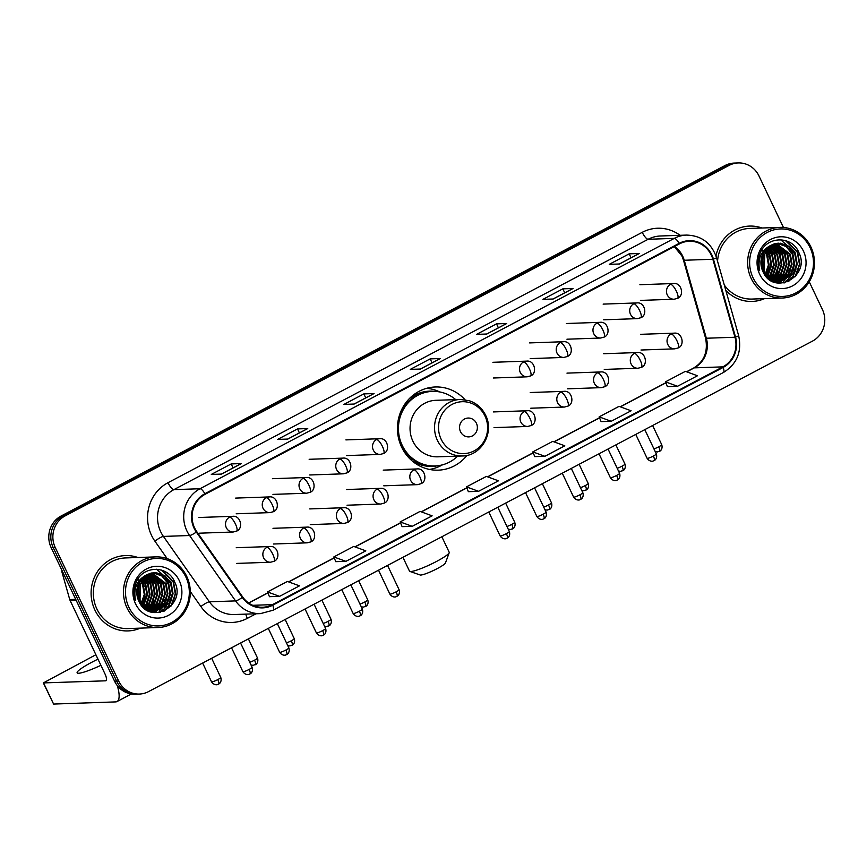 <?xml version="1.0" encoding="UTF-8"?>
<svg xmlns="http://www.w3.org/2000/svg" width="867" height="867" viewBox="0 0 867 867"><rect width="100%" height="100%" fill="white"/><g stroke="black" fill="none" stroke-linecap="round" stroke-linejoin="round"><path stroke-width="1.3" d="M465.048 399.741A41.616 39.351 88 0 0 435.332 386.975A41.616 39.351 88 0 0 401.627 447.123A41.616 39.351 88 0 0 438.225 470.163A41.616 39.351 88 0 0 466.977 455.37M775.932 276.855A31.407 29.695 88 0 0 777.721 271.338A31.407 29.695 88 0 1 775.932 276.855M778.479 266.212A31.407 29.695 88 0 0 777.851 257.152A31.407 29.695 88 0 1 778.479 266.212M776.659 252.893A31.407 29.695 88 0 0 775.391 249.815A31.407 29.695 88 0 1 776.659 252.893M774.675 253.142A31.407 29.695 88 0 0 773.342 249.891A31.407 29.695 88 0 1 774.675 253.142M151.768 606.347A31.407 29.695 88 0 0 153.567 600.831A31.407 29.695 88 0 1 151.768 606.347M154.315 595.705A31.407 29.695 88 0 0 153.697 586.645A31.407 29.695 88 0 1 154.315 595.705M152.505 582.386A31.407 29.695 88 0 0 151.226 579.308A31.407 29.695 88 0 1 152.505 582.386M150.522 582.635A31.407 29.695 88 0 0 149.189 579.384A31.407 29.695 88 0 1 150.522 582.635M783.443 227.468L758.993 175.979A23.561 22.271 88 0 0 738.272 162.942L734.186 163.083A23.561 22.271 88 0 0 724.996 165.543L61.037 516.049A23.561 22.271 88 0 0 51.153 547.63L114.563 681.159A23.561 22.271 88 0 0 135.274 694.196L137.322 694.131A23.561 22.271 88 0 1 116.601 681.094A23.561 22.271 88 0 0 137.322 694.131L139.359 694.055A23.561 22.271 88 0 0 148.56 691.595L812.509 341.099A23.561 22.271 88 0 0 822.404 309.508L809.236 281.786M738.272 162.942A23.561 22.271 88 0 0 729.082 165.402L65.133 515.898A23.561 22.271 88 0 0 55.239 547.489L53.201 547.565L116.601 681.094L53.201 547.565A23.561 22.271 88 0 1 63.085 515.973A23.561 22.271 88 0 0 53.201 547.565L51.153 547.63M729.082 165.402L727.045 165.467L63.085 515.973L727.045 165.467A23.561 22.271 88 0 1 736.235 163.007A23.561 22.271 88 0 0 727.045 165.467L724.996 165.543M94.904 610.054A37.693 35.634 88 0 0 128.056 630.916A37.693 35.634 88 0 0 140.367 628.131A37.693 35.634 88 0 1 128.056 630.916A37.693 35.634 88 0 1 94.904 610.054A37.693 35.634 88 0 1 125.433 555.574A37.693 35.634 88 0 0 94.904 610.054M725.831 290.434A37.693 35.634 88 0 0 752.209 301.423A37.693 35.634 88 0 0 764.521 298.638A37.693 35.634 88 0 1 752.209 301.423A37.693 35.634 88 0 1 725.831 290.434M194.62 527.96A25.132 23.756 -92 0 1 205.165 494.266L679.425 243.898A25.132 23.756 -92 0 1 689.222 241.275A25.132 23.756 -92 0 1 712.858 259.266L734.967 337.241A25.132 23.756 -92 0 1 722.883 366.86L272.487 604.624A25.132 23.756 -92 0 1 262.69 607.247A25.132 23.756 -92 0 1 242.76 597.081L196.798 531.688A25.132 23.756 -92 0 1 194.62 527.96M194.089 528.241A25.761 24.352 88 0 0 196.321 532.067L242.283 597.45A25.761 24.352 88 0 0 272.758 605.188L723.154 367.424A25.761 24.352 88 0 0 735.53 337.068L713.422 259.081A25.761 24.352 88 0 0 679.154 243.345L204.894 493.702A25.761 24.352 88 0 0 194.089 528.241M639.12 253.543L619.341 263.991L639.077 253.576A6.286 1.864 62.2 0 1 639.12 253.543A6.286 1.864 62.2 0 1 639.391 253.478L629.171 253.836L609.273 264.337L619.493 263.991L639.391 253.478M631.057 257.813L629.171 253.836M572.794 288.559L553.016 299.007L572.74 288.592A6.286 1.864 62.2 0 1 572.794 288.559A6.286 1.864 62.2 0 1 573.054 288.494L562.835 288.852L542.937 299.353L553.157 299.007L573.054 288.494M564.72 292.829L562.835 288.852M486.69 334.023L506.415 323.608A6.286 1.864 62.2 0 1 506.469 323.575A6.286 1.864 62.2 0 1 506.729 323.51L496.509 323.868L476.612 334.369L486.831 334.012L506.729 323.51M498.395 327.834L496.509 323.868M241.145 463.639L221.367 474.086L241.102 463.672A6.286 1.864 62.2 0 1 241.145 463.639A6.286 1.864 62.2 0 1 241.416 463.574L231.196 463.932L211.299 474.433L221.519 474.076L241.416 463.574M233.082 467.898L231.196 463.932M307.482 428.623L287.692 439.07L307.427 428.656A6.286 1.864 62.2 0 1 307.482 428.623A6.286 1.864 62.2 0 1 307.742 428.558L297.522 428.916L277.624 439.417L287.844 439.06L307.742 428.558M299.408 432.882L297.522 428.916M373.807 393.607L354.029 404.055L373.753 393.64A6.286 1.864 62.2 0 1 373.807 393.607A6.286 1.864 62.2 0 1 374.067 393.542L363.847 393.9L343.95 404.401L354.17 404.044L374.067 393.542M365.733 397.866L363.847 393.9M420.365 369.039L440.089 358.624A6.286 1.864 62.2 0 1 440.133 358.591A6.286 1.864 62.2 0 1 440.403 358.526L430.184 358.884L410.286 369.385L420.506 369.028L440.403 358.526M432.069 362.85L430.184 358.884M137.907 557.503A37.693 35.634 88 0 0 125.433 555.574A37.693 35.634 88 0 1 137.907 557.503M762.06 228.01A37.693 35.634 88 0 0 749.587 226.081A37.693 35.634 88 0 0 716.001 255.949A37.693 35.634 88 0 1 749.587 226.081L749.587 226.081A37.693 35.634 88 0 1 762.06 228.01M55.239 547.489L118.649 681.018A23.561 22.271 88 0 0 139.359 694.055M601.091 421.6L611.224 421.286L631.122 410.785L619.049 406.363L599.151 416.864L601.102 421.633M667.417 386.584L677.55 386.27L697.458 375.769L685.385 371.347L665.477 381.848L667.438 386.628M402.104 526.637L412.237 526.334L432.134 515.832L420.062 511.411L400.164 521.912L402.115 526.681M335.778 561.653L345.911 561.35L365.809 550.838L353.736 546.427L333.838 556.928L335.789 561.697M269.442 596.669L279.575 596.366L299.473 585.854L287.4 581.443L267.502 591.944L269.464 596.713M534.766 456.616L544.899 456.302L564.796 445.801L552.723 441.379L532.826 451.88L534.776 456.649M478.562 491.318L498.46 480.817L486.387 476.395L466.489 486.896L468.343 491.676L478.562 491.318L466.489 486.896M412.237 526.334L400.164 521.912M345.911 561.35L333.838 556.928M279.575 596.366L267.502 591.944M544.899 456.302L532.826 451.88M611.224 421.286L599.151 416.864M677.55 386.27L665.477 381.848M97.982 659.158A25.132 3.403 -25.4 0 0 91.653 662.334A25.132 3.403 -25.4 0 0 77.13 672.825A25.132 3.403 -25.4 0 0 100.897 665.314M142.849 582.895A31.407 29.695 88 0 0 141.516 579.644M117.316 685.634A31.407 9.299 62.2 0 1 116.991 701.566A31.407 9.299 62.2 0 1 115.679 701.902L53.591 704.058L43.35 682.914L105.666 680.812A7.857 2.319 -117.8 0 0 105.991 680.736A7.857 2.319 -117.8 0 0 104.885 673.702L69.989 600.213A3.923 3.717 -92 0 1 69.75 599.574L62.066 572.48A3.923 3.717 -92 0 1 62.001 570.486M95.879 654.737L43.35 682.914M185.917 577.119A33.77 31.927 88 0 0 143.055 561.957A33.77 31.927 88 0 0 128.88 607.236A33.77 31.927 88 0 0 171.753 622.398A33.77 31.927 88 0 0 185.917 577.119M186.741 576.436A35.33 33.412 88 0 0 155.659 556.885A35.33 33.412 88 0 0 127.037 607.951A35.33 33.412 88 0 0 158.119 627.513A35.33 33.412 88 0 0 186.741 576.436M155.659 556.885L125.509 557.936A35.33 33.412 88 0 0 96.898 609.002A35.33 33.412 88 0 0 127.969 628.564L158.119 627.513M136.964 589.387L137.127 595.943M138.135 584.813L138.514 600.463M137.842 585.648L138.178 599.639M139.349 582.212L140.627 584.586L139.815 603.053M139.045 582.787L139.988 584.607L139.5 602.489M140.584 580.283L143.185 584.499L144.919 594.459L141.093 604.971M140.281 580.717L142.546 584.521L144.28 594.48L140.779 604.537M141.841 578.733L145.743 584.412L147.477 594.372L144.247 604.017L142.361 606.488M141.527 579.091L145.103 584.434L146.837 594.394L143.608 604.039L142.047 606.141M143.088 577.455L148.29 584.315L150.034 594.285L146.805 603.931L143.597 607.734M142.773 577.747L147.65 584.336L149.395 594.307L146.165 603.952L143.293 607.442M144.355 576.392L150.847 584.228L152.581 594.198L149.352 603.833L144.822 608.764M144.887 608.222L146.165 606.412L150.045 594.686L147.889 582.559L144.041 576.642L150.208 584.25L151.942 594.22L148.712 603.855L144.518 608.526M145.613 575.493L153.405 584.141L155.139 594.101L151.909 603.746L146.024 609.62M145.298 575.699L152.765 584.163L154.499 594.133L151.27 603.768L145.732 609.425M146.881 574.745L155.962 584.055L157.696 594.014L154.467 603.66L147.195 610.335M146.566 574.919L155.323 584.076L157.057 594.036L153.827 603.681L146.913 610.173M148.149 574.117L158.509 583.968L160.254 593.928L157.025 603.573L148.322 610.921M147.834 574.257L157.87 583.99L159.615 593.949L156.385 603.595L148.051 610.791M149.406 573.607L161.067 583.87L162.801 593.841L159.571 603.486L149.438 611.376M149.091 573.726L160.428 583.892L162.162 593.862L158.932 603.508L149.124 611.278M150.674 573.217L163.625 583.784L165.359 593.754L162.129 603.389L150.728 611.647M150.349 573.304L162.985 583.805L164.719 593.776L161.49 603.41L150.403 611.593M151.942 572.924L166.182 583.697L167.916 593.657L164.687 603.302L152.007 611.831M151.692 611.885L151.042 611.972M151.617 572.989L165.543 583.719L167.277 593.689L164.047 603.324L151.692 611.788M153.21 572.729L162.552 575.991L168.729 583.61L170.474 593.57L167.244 603.215L153.296 611.918M152.971 611.95L151.378 612.026M152.895 572.773L161.912 576.013L168.09 583.632L169.834 593.592L166.605 603.237L152.971 611.907M152.657 611.939L151.692 612.015M147 574.68A19.627 18.565 88 0 0 138.763 601.004C149.157 626.158 186.676 605.805 174.831 582.364C168.317 564.97 142.773 565.251 136.141 582.321C133.735 588.205 133.518 594.166 135.49 600.213C133.225 588.119 137.062 579.6 147 574.68L156.201 572.664L165.109 575.894L171.287 583.524L173.021 593.483L169.791 603.129L154.575 611.918L149.167 611.3M154.163 572.654L164.47 575.926L170.647 583.545L172.381 593.505L169.152 603.15L154.25 611.929M135.512 603.735A25.912 24.504 88 0 0 168.415 615.375A25.912 24.504 88 0 0 179.285 580.619A25.912 24.504 88 0 0 146.393 568.99A25.912 24.504 88 0 0 135.512 603.735M161.175 569.987L173.118 581.681L175.275 593.808L170.929 606.228M171.774 599.184L168.848 605.621L163.776 611.289M169.217 599.27L164.459 608.201M163.538 609.23L159.766 612.46M166.659 599.357L161.901 608.298M160.98 609.317L159.29 610.953M164.101 599.455L159.344 608.385M158.433 609.414L156.732 611.04M156.396 611.322L155.832 611.777M143.662 600.159L141.451 605.426M162.497 570.421L173.443 581.67L175.633 593.169L172.316 604.527M156.472 569.24L170.886 581.757L173.042 593.884L169.163 605.61L164.427 611.007M164.481 575.926L168.328 581.855L170.485 593.971L166.605 605.697L165.326 607.507M164.286 608.753L160.189 612.384M142.535 577.996L145.331 582.657L147.498 594.773L143.098 607.268M141.072 579.633L142.784 582.743L144.973 594.274L141.624 605.654M138.601 579.839L139.067 580.608M139.663 581.681L140.172 603.627M138.297 584.412L138.709 600.885M136.997 589.17L137.17 596.203M449.204 552.734L445.454 562.965A14.132 1.918 154.6 0 1 437.293 568.579A14.132 1.918 154.6 0 1 420.148 574.973L409.853 571.418A21.989 2.98 -25.4 0 0 436.502 561.458A21.989 2.98 -25.4 0 0 449.204 552.734A21.989 2.98 -25.4 0 0 449.214 552.279L441.845 536.771M476.417 423.269A9.418 8.908 88 0 0 464.452 419.032A9.418 8.908 88 0 0 460.496 431.668A9.418 8.908 88 0 0 472.461 435.906A9.418 8.908 88 0 0 476.417 423.269M460.279 399.47L435.798 400.316A28.264 26.725 88 0 0 412.898 441.173A28.264 26.725 88 0 0 437.759 456.822L462.252 455.966C481.272 456.129 494.721 432.546 485.607 415.25C482.052 408.043 476.568 403.198 469.155 400.695L460.279 399.47A28.264 26.725 88 0 0 437.391 440.328A28.264 26.725 88 0 0 462.252 455.966M455.717 399.622A37.303 35.265 88 0 0 432.416 391.396A37.303 35.265 88 0 0 402.201 445.313A37.303 35.265 88 0 0 435.006 465.947A37.303 35.265 88 0 0 457.689 456.129M432.416 391.396L431.387 391.44A37.303 35.265 88 0 0 397.433 427.659M397.585 432.21A37.303 35.265 88 0 0 401.183 445.345A37.303 35.265 88 0 0 433.988 465.991L435.006 465.947M406.753 455.359A29.445 27.842 88 0 0 409.376 456.606M402.927 557.318L409.495 571.136A21.989 2.98 -25.4 0 0 409.853 571.418M442.441 464.842L441.336 465.449A40.836 38.603 -92 0 1 429.458 469.426M412.519 459.228L410.351 459.304M437.705 465.752A37.649 35.601 88 0 1 413.592 461.623L413.104 461.721M426.629 388.318A40.836 38.603 -92 0 1 438.756 391.472L439.905 391.982M767.013 253.402A31.407 29.695 88 0 0 765.68 250.151M810.081 247.626A33.77 31.927 88 0 0 767.208 232.464A33.77 31.927 88 0 0 753.033 277.743A33.77 31.927 88 0 0 795.906 292.905A33.77 31.927 88 0 0 810.081 247.626M810.894 246.943A35.33 33.412 88 0 0 779.823 227.392A35.33 33.412 88 0 0 751.201 278.459A35.33 33.412 88 0 0 782.272 298.02A35.33 33.412 88 0 0 810.894 246.943M779.823 227.392L749.673 228.433A35.33 33.412 88 0 0 717.562 261.27M761.128 259.894L761.28 266.451M762.299 255.321L762.667 270.959M761.995 256.155L762.331 270.146M763.513 252.72L764.792 255.093L763.979 273.56M763.209 253.294L764.152 255.115L763.654 272.997M764.748 250.78L767.338 255.006L769.083 264.966L765.258 275.478M764.434 251.224L766.699 255.028L768.444 264.988L764.932 275.045M765.994 249.241L769.896 254.909L771.63 264.879L768.4 274.525L766.515 276.996A31.407 29.695 88 0 0 766.58 276.92M765.68 249.598L769.257 254.941L770.991 264.901L767.761 274.546L766.2 276.649M767.252 247.962L772.454 254.822L774.188 264.793L770.958 274.427L767.761 278.242M766.937 248.255L771.814 254.844L773.548 264.814L770.319 274.46L767.447 277.949M768.509 246.889L775.011 254.735L776.745 264.706L773.516 274.34L768.986 279.272M769.04 278.73L770.329 276.92L774.209 265.194L772.053 253.066L768.205 247.149L774.372 254.757L776.106 264.728L772.876 274.362L768.682 279.033M769.777 246L777.558 254.649L779.303 264.608L776.073 274.254L770.189 280.128M769.462 246.206L776.919 254.67L778.664 264.63L775.434 274.275L769.885 279.933M771.045 245.253L780.116 254.562L781.85 264.522L778.62 274.167L771.359 280.843M770.73 245.426L779.476 254.584L781.21 264.543L777.981 274.189L771.066 280.68M772.302 244.624L782.673 254.465L784.407 264.435L781.178 274.08L772.486 281.428M771.988 244.765L782.034 254.497L783.768 264.457L780.538 274.102L772.204 281.298M773.559 244.115L785.231 254.378L786.965 264.348L783.735 273.983L773.602 281.873M773.245 244.234L784.592 254.399L786.326 264.37L783.096 274.015L773.288 281.786M774.827 243.714L787.778 254.291L789.523 264.262L786.293 273.896L774.881 282.154M774.513 243.811L787.138 254.313L788.883 264.283L785.654 273.918L774.567 282.089M776.095 243.432L790.336 254.204L792.07 264.164L788.84 273.809L776.171 282.339M775.857 282.393L775.206 282.479M775.781 243.486L789.696 254.226L791.43 264.186L788.201 273.831L775.846 282.295M777.363 243.237L786.716 246.499L792.893 254.118L794.627 264.077L791.398 273.723L777.45 282.425M777.135 282.458L775.532 282.534M777.049 243.28L786.076 246.521L792.254 254.139L793.988 264.099L790.758 273.744L777.135 282.414M776.81 282.447L775.857 282.523M771.164 245.188A19.627 18.565 88 0 0 762.917 271.512C773.31 296.666 810.829 276.313 798.995 252.871C792.471 235.477 766.927 235.759 760.305 252.828C757.888 258.702 757.671 264.673 759.655 270.721C757.39 258.626 761.226 250.108 771.164 245.188L780.354 243.172L789.263 246.401L795.451 254.02L797.185 263.991L793.955 273.636L778.729 282.425L773.321 281.808M778.328 243.161L788.623 246.423L794.811 254.042L796.545 264.012L793.316 273.658L778.414 282.436M759.665 274.243A25.912 24.504 88 0 0 792.568 285.872A25.912 24.504 88 0 0 803.449 251.127A25.912 24.504 88 0 0 770.546 239.498A25.912 24.504 88 0 0 759.665 274.243M724.292 285.015A35.33 33.412 88 0 0 752.133 299.061L782.272 298.02M785.329 240.495L797.282 252.189L799.439 264.316L795.093 276.736M795.928 269.691L793.002 276.129L787.93 281.797M793.37 269.778L788.612 278.708M787.702 279.738L783.931 282.967M790.823 269.865L786.055 278.806M785.144 279.824L783.443 281.461M788.266 269.951L783.508 278.892M782.587 279.911L780.885 281.547M780.56 281.829L779.986 282.284M767.826 270.667L765.604 275.934M786.651 240.928L797.597 252.178L799.797 263.676L796.48 275.034M780.636 239.747L795.039 252.264L797.207 264.392L793.316 276.118L788.58 281.515M788.645 246.434L792.492 252.362L794.649 264.478L790.769 276.205L789.479 278.014M788.45 279.261L784.342 282.891M766.688 248.504L769.495 253.153L771.652 265.28L767.262 277.776M765.236 250.14L766.937 253.251L769.137 264.782L765.789 276.161M762.754 250.346L763.231 251.116M763.827 252.189L764.326 274.135M762.451 254.92L762.862 271.393M761.161 259.677L761.334 266.7M114.563 681.159L118.649 681.018M61.037 516.049L65.133 515.898M712.858 259.266L684.236 260.263A25.132 23.756 88 0 0 682.708 256.188A25.132 23.756 88 0 0 674.569 246.466M722.883 366.86L694.272 367.857A25.132 23.756 88 0 0 706.345 338.238L684.236 260.263A14.132 1.16 164.2 0 1 683.445 260.1L681.885 255.938L674.288 246.618M167.168 558.619L154.911 541.181A39.264 37.118 -92 0 1 167.992 482.702L642.241 232.334A7.857 2.319 -117.8 0 0 648.137 239.281L173.877 489.638A31.407 29.695 88 0 0 160.698 531.753A31.407 29.695 88 0 0 163.419 536.424L209.391 601.806A31.407 29.695 88 0 0 234.285 614.53L260.447 613.619A31.407 29.695 -92 0 1 235.553 600.896A7.857 1.452 -35.1 0 0 242.283 597.45M642.241 232.334A39.264 37.118 -92 0 1 680.096 235.315M660.394 235.997A31.407 29.695 88 0 0 648.137 239.281L674.298 238.371A31.407 29.695 -92 0 1 686.556 235.087L660.394 235.997M256.025 613.771L247.323 618.366A39.264 37.118 -92 0 1 200.884 606.564A7.857 1.452 144.9 0 1 209.391 601.806L235.553 600.896L189.58 535.513A31.407 29.695 -92 0 1 186.86 530.842A31.407 29.695 -92 0 1 200.039 488.728A7.857 2.319 62.2 0 1 204.894 493.702M196.321 532.067A7.857 1.452 -35.1 0 1 189.58 535.513L163.419 536.424A7.857 1.452 144.9 0 0 154.911 541.181M260.447 613.619L273.04 610.249A7.857 2.319 -117.8 0 0 272.758 605.188M723.154 367.424A7.857 2.319 62.2 0 1 723.436 372.485C736.993 364.01 742.054 351.731 738.641 335.637L716.532 257.651C711.46 243.063 701.457 235.542 686.556 235.087M735.53 337.068A7.857 0.639 -15.8 0 0 738.641 335.637M713.422 259.081A7.857 0.639 -15.8 0 0 716.532 257.651M679.154 243.345A7.857 2.319 -117.8 0 0 674.298 238.371L200.039 488.728L173.877 489.638A7.857 2.319 -117.8 0 1 167.992 482.702M200.884 606.564L190.296 591.511M245.838 614.118A7.857 2.319 -117.8 0 0 247.323 618.366M734.967 337.241L706.345 338.238A14.132 1.16 164.2 0 1 705.554 338.087L683.445 260.1M272.487 604.624L252.72 605.318M248.731 603.064L267.914 592.93M288.754 581.93L334.239 557.914M355.08 546.914L400.565 522.899M421.405 511.898L466.901 487.893M487.742 476.883L533.227 452.877M554.067 441.867L599.563 417.861M620.393 406.861L665.889 382.846M686.729 371.845L694.272 367.857A14.132 4.183 -117.8 0 0 693.676 368.009C704.232 361.55 708.187 351.579 705.554 338.087M106.251 680.508L105.666 680.812M76.025 600.007L69.989 600.213M43.578 682.979L53.591 704.058M69.75 599.574L75.722 599.368M62.944 572.458L62.066 572.48M151.302 606.835A31.407 29.695 88 0 0 152.776 602.847M153.817 598.046A31.407 29.695 88 0 0 152.917 584.499M151.855 581.345A31.407 29.695 88 0 0 150.977 579.319M143.012 604.917A31.407 29.695 88 0 0 144.919 595.196M144.139 586.504A31.407 29.695 88 0 0 141.776 579.644M485.011 416.073A25.967 24.558 88 0 0 452.043 404.412A25.967 24.558 88 0 0 441.14 439.233A25.967 24.558 88 0 0 474.108 450.894A25.967 24.558 88 0 0 485.011 416.073M435.126 391.418A37.649 35.601 88 0 0 409.007 398.972M229.582 517.133A7.857 7.424 88 0 0 233.19 532.013L236.583 531.113A7.857 2.319 -117.8 0 0 235.466 524.08A7.857 2.319 62.2 0 0 229.582 517.133A7.857 7.424 88 0 1 232.638 516.32C240.766 515.15 243.627 528.707 236.583 531.113A7.857 2.319 -117.8 0 1 236.247 531.189M217.812 679.576A5.104 0.694 154.6 0 1 211.537 681.82C214.236 685.884 218.094 684.551 217.433 684.572L218.527 684.139A5.104 1.506 -117.8 0 0 217.812 679.576A5.104 0.694 154.6 0 0 220.76 677.441L211.656 658.281M218.311 684.193A5.104 1.506 -117.8 0 0 218.527 684.139L219.243 683.684C218.82 684.182 222.19 682.026 220.76 677.441M266.321 497.734A7.857 7.424 88 0 0 269.93 512.614L273.322 511.714A7.857 2.319 -117.8 0 0 272.216 504.681A7.857 2.319 62.2 0 0 266.321 497.734A7.857 7.424 88 0 1 269.388 496.921C277.516 495.751 280.366 509.308 273.322 511.714A7.857 2.319 -117.8 0 1 272.997 511.79M255.061 664.794A5.104 1.506 -117.8 0 0 255.277 664.74A5.104 1.506 -117.8 0 0 254.551 660.177A5.104 0.694 154.6 0 1 249.718 662.258M248.406 638.881L257.499 658.042A5.104 0.694 154.6 0 1 254.551 660.177M303.071 478.346A7.857 7.424 88 0 0 306.68 493.215L310.072 492.315A7.857 2.319 -117.8 0 0 308.966 485.282A7.857 2.319 62.2 0 0 303.071 478.346A7.857 7.424 88 0 1 306.138 477.522C314.266 476.351 317.116 489.909 310.072 492.315A7.857 2.319 -117.8 0 1 309.747 492.391M291.811 645.406A5.104 1.506 -117.8 0 0 292.016 645.351A5.104 1.506 -117.8 0 0 291.301 640.778A5.104 0.694 154.6 0 1 286.468 642.859M285.156 619.493L294.249 638.643A5.104 0.694 154.6 0 1 291.301 640.778M339.821 458.946A7.857 7.424 88 0 0 343.43 473.815L346.822 472.916A7.857 2.319 -117.8 0 0 345.705 465.882A7.857 2.319 62.2 0 0 339.821 458.946A7.857 7.424 88 0 1 342.877 458.123C351.005 456.963 353.866 470.51 346.822 472.916A7.857 2.319 -117.8 0 1 346.486 473.003M328.55 626.007A5.104 1.506 -117.8 0 0 328.766 625.952A5.104 1.506 -117.8 0 0 328.051 621.379A5.104 0.694 154.6 0 1 323.218 623.46M321.895 600.094L330.999 619.244A5.104 0.694 154.6 0 1 328.051 621.379M376.56 439.547A7.857 7.424 88 0 0 380.169 454.416L383.561 453.517A7.857 2.319 -117.8 0 0 382.455 446.483A7.857 2.319 62.2 0 0 376.56 439.547A7.857 7.424 88 0 1 379.627 438.724C387.755 437.564 390.605 451.111 383.561 453.517A7.857 2.319 -117.8 0 1 383.236 453.604M365.3 606.607A5.104 1.506 -117.8 0 0 365.516 606.553A5.104 1.506 -117.8 0 0 364.79 601.98A5.104 0.694 154.6 0 1 359.957 604.061M358.645 580.695L367.738 599.845A5.104 0.694 154.6 0 1 364.79 601.98M523.549 361.951A7.857 7.424 88 0 0 527.158 376.82L530.55 375.92A7.857 2.319 -117.8 0 0 529.444 368.887A7.857 2.319 62.2 0 0 523.549 361.951A7.857 7.424 88 0 1 526.616 361.127C534.744 359.968 537.594 373.514 530.55 375.92A7.857 2.319 -117.8 0 1 530.225 376.007M512.289 529.011A5.104 1.506 -117.8 0 0 512.505 528.957A5.104 1.506 -117.8 0 0 511.779 524.383A5.104 0.694 154.6 0 1 506.946 526.475M505.634 503.098L514.727 522.248A5.104 0.694 154.6 0 1 511.779 524.383M560.299 342.552A7.857 7.424 88 0 0 563.908 357.432L567.3 356.521A7.857 2.319 -117.8 0 0 566.184 349.488A7.857 2.319 62.2 0 0 560.299 342.552A7.857 7.424 88 0 1 563.355 341.728C571.483 340.568 574.344 354.115 567.3 356.521A7.857 2.319 -117.8 0 1 566.964 356.608M549.028 509.612A5.104 1.506 -117.8 0 0 549.245 509.558A5.104 1.506 -117.8 0 0 548.529 504.984A5.104 0.694 154.6 0 1 543.696 507.076M542.374 483.699L551.477 502.849A5.104 0.694 154.6 0 1 548.529 504.984M597.038 323.153A7.857 7.424 88 0 0 600.647 338.032L604.039 337.122A7.857 2.319 -117.8 0 0 602.933 330.089A7.857 2.319 62.2 0 0 597.038 323.153A7.857 7.424 88 0 1 600.105 322.329C608.233 321.169 611.083 334.716 604.039 337.122A7.857 2.319 -117.8 0 1 603.714 337.209M585.778 490.213A5.104 1.506 -117.8 0 0 585.994 490.158A5.104 1.506 -117.8 0 0 585.268 485.585A5.104 0.694 154.6 0 1 580.435 487.677M579.123 464.3L588.216 483.461A5.104 0.694 154.6 0 1 585.268 485.585M633.788 303.753A7.857 7.424 88 0 0 637.397 318.633L640.789 317.723A7.857 2.319 -117.8 0 0 639.683 310.689A7.857 2.319 62.2 0 0 633.788 303.753A7.857 7.424 88 0 1 636.855 302.93C644.983 301.77 647.833 315.317 640.789 317.723A7.857 2.319 -117.8 0 1 640.464 317.81M622.528 470.814A5.104 1.506 -117.8 0 0 622.744 470.759A5.104 1.506 -117.8 0 0 622.018 466.186A5.104 0.694 154.6 0 1 617.185 468.278M615.873 444.901L624.966 464.062A5.104 0.694 154.6 0 1 622.018 466.186M670.538 284.354A7.857 7.424 88 0 0 674.147 299.234L677.539 298.324A7.857 2.319 -117.8 0 0 676.423 291.29A7.857 2.319 62.2 0 0 670.538 284.354A7.857 7.424 88 0 1 673.594 283.531C681.722 282.371 684.583 295.918 677.539 298.324A7.857 2.319 -117.8 0 1 677.214 298.411M659.267 451.414A5.104 1.506 -117.8 0 0 659.484 451.36A5.104 1.506 -117.8 0 0 658.768 446.787A5.104 0.694 154.6 0 1 653.935 448.878M652.623 425.502L661.716 444.663A5.104 0.694 154.6 0 1 658.768 446.787M249.154 669.422A5.104 0.694 154.6 0 1 242.89 671.665C245.589 675.729 249.447 674.396 248.786 674.418L249.88 673.995A5.104 1.506 -117.8 0 0 249.154 669.422A5.104 0.694 154.6 0 0 252.113 667.287L240.582 643.021M249.663 674.049A5.104 1.506 -117.8 0 0 249.88 673.995L250.596 673.54C250.173 674.038 253.543 671.871 252.113 667.287M266.906 547.359A7.857 7.424 88 0 0 270.515 562.228L273.907 561.328A7.857 2.319 -117.8 0 0 272.802 554.295A7.857 2.319 62.2 0 0 266.906 547.359A7.857 7.424 88 0 1 269.973 546.535C278.09 545.376 280.951 558.922 273.907 561.328A7.857 2.319 -117.8 0 1 273.582 561.415M285.904 650.022A5.104 0.694 154.6 0 1 279.629 652.266C282.339 656.33 286.197 654.997 285.536 655.019L286.63 654.596A5.104 1.506 -117.8 0 0 285.904 650.022A5.104 0.694 154.6 0 0 288.852 647.887L277.332 623.622M286.413 654.65A5.104 1.506 -117.8 0 0 286.63 654.596L287.335 654.141C286.912 654.639 290.293 652.472 288.852 647.887M303.656 527.96A7.857 7.424 88 0 0 307.265 542.829L310.657 541.929A7.857 2.319 -117.8 0 0 309.541 534.896A7.857 2.319 62.2 0 0 303.656 527.96A7.857 7.424 88 0 1 306.712 527.136C314.84 525.976 317.701 539.523 310.657 541.929A7.857 2.319 -117.8 0 1 310.321 542.016M322.654 630.623A5.104 0.694 154.6 0 1 316.379 632.867C319.078 636.931 322.947 635.598 322.275 635.619L323.369 635.197A5.104 1.506 -117.8 0 0 322.654 630.623A5.104 0.694 154.6 0 0 325.602 628.488L314.082 604.223M323.163 635.251A5.104 1.506 -117.8 0 0 323.369 635.197L324.085 634.742C323.662 635.24 327.032 633.073 325.602 628.488M340.395 508.561A7.857 7.424 88 0 0 344.004 523.43L347.396 522.53A7.857 2.319 -117.8 0 0 346.291 515.497A7.857 2.319 62.2 0 0 340.395 508.561A7.857 7.424 88 0 1 343.462 507.737C351.59 506.577 354.44 520.124 347.396 522.53A7.857 2.319 -117.8 0 1 347.071 522.617M359.393 611.224A5.104 0.694 154.6 0 1 353.129 613.468C355.828 617.532 359.686 616.199 359.025 616.22L360.119 615.798A5.104 1.506 -117.8 0 0 359.393 611.224A5.104 0.694 154.6 0 0 362.352 609.089L350.821 584.824M359.903 615.852A5.104 1.506 -117.8 0 0 360.119 615.798L360.835 615.342C360.412 615.841 363.782 613.673 362.352 609.089M377.145 489.161A7.857 7.424 88 0 0 380.754 504.041L384.146 503.131A7.857 2.319 -117.8 0 0 383.041 496.097A7.857 2.319 62.2 0 0 377.145 489.161A7.857 7.424 88 0 1 380.212 488.338C388.34 487.178 391.19 500.725 384.146 503.131A7.857 2.319 -117.8 0 1 383.821 503.218M396.143 591.825A5.104 0.694 154.6 0 1 389.868 594.079C392.578 598.132 396.436 596.799 395.775 596.821L396.869 596.398A5.104 1.506 -117.8 0 0 396.143 591.825A5.104 0.694 154.6 0 0 399.091 589.69L387.571 565.425M396.652 596.453A5.104 1.506 -117.8 0 0 396.869 596.398L397.574 595.943C397.151 596.442 400.532 594.274 399.091 589.69M413.895 469.762A7.857 7.424 88 0 0 417.504 484.642L420.896 483.732A7.857 2.319 -117.8 0 0 419.78 476.698A7.857 2.319 62.2 0 0 413.895 469.762A7.857 7.424 88 0 1 416.951 468.939C425.079 467.779 427.94 481.326 420.896 483.732A7.857 2.319 -117.8 0 1 420.56 483.819M506.382 533.628A5.104 0.694 154.6 0 1 500.107 535.882C502.817 539.946 506.675 538.602 506.014 538.624L507.108 538.201A5.104 1.506 -117.8 0 0 506.382 533.628A5.104 0.694 154.6 0 0 509.33 531.504L497.81 507.228M506.892 538.255A5.104 1.506 -117.8 0 0 507.108 538.201L507.813 537.746C507.39 538.244 510.771 536.077 509.33 531.504M524.134 411.565A7.857 7.424 88 0 0 527.743 426.445L531.135 425.534A7.857 2.319 -117.8 0 0 530.019 418.501A7.857 2.319 62.2 0 0 524.134 411.565A7.857 7.424 88 0 1 527.19 410.752C535.318 409.582 538.179 423.129 531.135 425.534A7.857 2.319 -117.8 0 1 530.799 425.621M543.132 514.229A5.104 0.694 154.6 0 1 536.857 516.483C539.567 520.547 543.425 519.203 542.753 519.235L543.847 518.802A5.104 1.506 -117.8 0 0 543.132 514.229A5.104 0.694 154.6 0 0 546.08 512.104L534.56 487.828M543.642 518.856A5.104 1.506 -117.8 0 0 543.847 518.802L544.563 518.347C544.14 518.845 547.51 516.689 546.08 512.104M560.873 392.166A7.857 7.424 88 0 0 564.482 407.046L567.874 406.135A7.857 2.319 -117.8 0 0 566.769 399.113A7.857 2.319 62.2 0 0 560.873 392.166A7.857 7.424 88 0 1 563.94 391.353C572.068 390.183 574.919 403.74 567.874 406.135A7.857 2.319 -117.8 0 1 567.549 406.222M579.882 494.829A5.104 0.694 154.6 0 1 573.607 497.084C576.306 501.148 580.164 499.804 579.503 499.836L580.597 499.403A5.104 1.506 -117.8 0 0 579.882 494.829A5.104 0.694 154.6 0 0 582.83 492.705L571.299 468.429M580.381 499.457A5.104 1.506 -117.8 0 0 580.597 499.403L581.313 498.948C580.89 499.446 584.26 497.29 582.83 492.705M597.623 372.767A7.857 7.424 88 0 0 601.232 387.647L604.624 386.747A7.857 2.319 -117.8 0 0 603.519 379.713A7.857 2.319 62.2 0 0 597.623 372.767A7.857 7.424 88 0 1 600.69 371.954C608.818 370.783 611.668 384.341 604.624 386.747A7.857 2.319 -117.8 0 1 604.299 386.823M616.621 475.441A5.104 0.694 154.6 0 1 610.357 477.684C613.056 481.749 616.914 480.416 616.253 480.437L617.347 480.004A5.104 1.506 -117.8 0 0 616.621 475.441A5.104 0.694 154.6 0 0 619.569 473.306L608.049 449.03M617.131 480.058A5.104 1.506 -117.8 0 0 617.347 480.004L618.052 479.549C617.629 480.047 621.01 477.89 619.569 473.306M634.373 353.368A7.857 7.424 88 0 0 637.982 368.247L641.374 367.348A7.857 2.319 -117.8 0 0 640.258 360.314A7.857 2.319 62.2 0 0 634.373 353.368A7.857 7.424 88 0 1 637.429 352.555C645.557 351.384 648.418 364.942 641.374 367.348A7.857 2.319 -117.8 0 1 641.038 367.424M653.371 456.042A5.104 0.694 154.6 0 1 647.096 458.285C649.806 462.349 653.664 461.016 652.992 461.038L654.086 460.605A5.104 1.506 -117.8 0 0 653.371 456.042A5.104 0.694 154.6 0 0 656.319 453.907L644.799 429.631M653.881 460.659A5.104 1.506 -117.8 0 0 654.086 460.605L654.802 460.149C654.379 460.648 657.75 458.491 656.319 453.907M671.112 333.968A7.857 7.424 88 0 0 674.721 348.848L678.113 347.949A7.857 2.319 -117.8 0 0 677.008 340.915A7.857 2.319 62.2 0 0 671.112 333.968A7.857 7.424 88 0 1 674.179 333.156C682.307 331.985 685.158 345.543 678.113 347.949A7.857 2.319 -117.8 0 1 677.788 348.025M775.466 277.342A31.407 29.695 88 0 0 776.94 273.343M777.981 268.553A31.407 29.695 88 0 0 777.07 255.006M776.008 251.853A31.407 29.695 88 0 0 775.131 249.826M767.165 275.424A31.407 29.695 88 0 0 769.072 265.703M768.303 257.011A31.407 29.695 88 0 0 765.929 250.14M273.04 610.249L723.436 372.485M248.601 602.966L267.86 592.8M288.57 581.865L334.185 557.784M354.896 546.849L400.511 522.768M421.232 511.833L466.847 487.753M487.557 476.817L533.172 452.737M553.883 441.802L599.498 417.721M620.219 406.786L665.834 382.705M686.545 371.77L693.676 368.009M440.133 358.591L420.354 369.039M506.469 323.575L486.68 334.023M131.372 693.968L116.991 701.566M153.936 611.939L154.575 611.918M198.911 517.491L232.638 516.32M199.464 533.183L233.19 532.013M211.537 681.82L202.629 663.06M251.007 664.978L253.088 665.336L255.982 664.295C255.559 664.783 258.94 662.626 257.499 658.042M235.661 498.091L269.388 496.921M236.214 513.784L269.93 512.614M287.757 645.579L289.838 645.937L292.732 644.896C292.309 645.384 295.68 643.227 294.249 638.643M272.411 478.692L306.138 477.522M272.953 494.385L306.68 493.215M324.507 626.18L326.588 626.538L329.482 625.497C329.059 625.985 332.429 623.828 330.999 619.244M309.151 459.293L342.877 458.123M309.703 474.986L343.43 473.815M361.246 606.781L363.327 607.138L366.221 606.098C365.798 606.586 369.179 604.429 367.738 599.845M345.9 439.894L379.627 438.724M346.453 455.587L380.169 454.416M508.235 529.184L510.316 529.542L513.21 528.502C512.787 529 516.158 526.833 514.727 522.248M492.889 362.298L526.616 361.127M493.431 378.001L527.158 376.82M544.985 509.785L547.066 510.143L549.96 509.102C549.537 509.601 552.908 507.433 551.477 502.849M529.629 342.909L563.355 341.728M530.181 358.602L563.908 357.432M581.724 490.386L583.816 490.744L586.71 489.703C586.276 490.202 589.658 488.034 588.216 483.461M566.379 323.51L600.105 322.329M566.931 339.203L600.647 338.032M618.474 470.987L620.555 471.345L623.449 470.304C623.026 470.803 626.397 468.635 624.966 464.062M603.129 304.111L636.855 302.93M603.67 319.804L637.397 318.633M655.224 451.588L657.305 451.945L660.199 450.905C659.776 451.404 663.147 449.236 661.716 444.663M639.879 284.712L673.594 283.531M640.42 300.405L674.147 299.234M236.247 547.706L269.973 546.535M242.89 671.665L231.543 647.79M236.789 563.409L270.515 562.228M272.986 528.306L306.712 527.136M279.629 652.266L268.293 628.391M273.538 544.01L307.265 542.829M309.736 508.918L343.462 507.737M316.379 632.867L305.043 608.992M310.278 524.611L344.004 523.43M346.486 489.519L380.212 488.338M353.129 613.468L341.782 589.593M347.028 505.212L380.754 504.041M383.225 470.12L416.951 468.939M389.868 594.079L378.532 570.193M383.778 485.813L417.504 484.642M493.464 411.923L527.19 410.752M500.107 535.882L488.771 511.996M494.017 427.615L527.743 426.445M530.214 392.523L563.94 391.353M536.857 516.483L525.521 492.597M530.767 408.216L564.482 407.046M566.964 373.124L600.69 371.954M573.607 497.084L562.26 473.198M567.506 388.817L601.232 387.647M603.703 353.725L637.429 352.555M610.357 477.684L599.01 453.799M604.256 369.418L637.982 368.247M640.453 334.326L674.179 333.156M647.096 458.285L635.76 434.4M641.006 350.019L674.721 348.848M778.089 282.447L778.729 282.425"/></g></svg>
